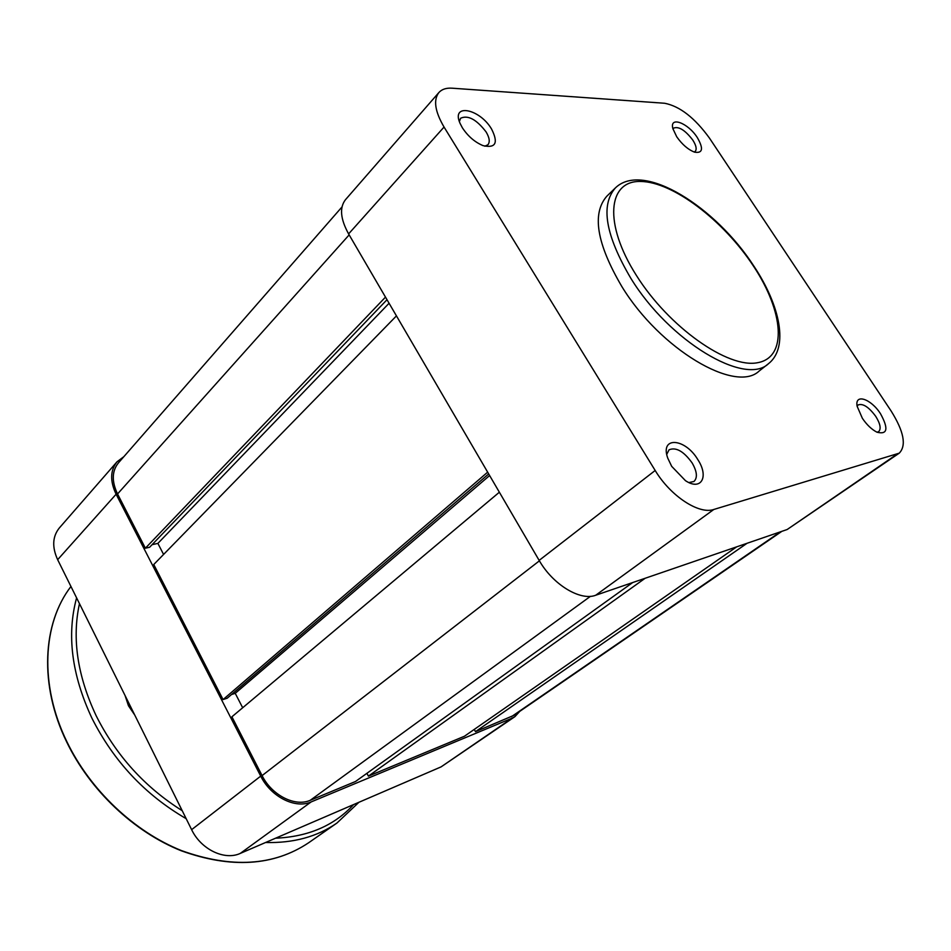 <?xml version="1.0" encoding="UTF-8"?>
<svg xmlns="http://www.w3.org/2000/svg" width="951" height="951" viewBox="0 0 951 951"><rect width="100%" height="100%" fill="white"/><g stroke="black" fill="none" stroke-linecap="round" stroke-linejoin="round"><path stroke-width="1.43" d="M134.769 715.081L128.456 705.737L125.068 695.514M125.948 697.285L128.991 706.046L134.293 714.13M632.653 582.571L355.508 781.496L310.299 800.278C295.19 807.137 271.808 795.381 262.084 775.6L231.913 716.792L499.358 492.214M242.683 707.758L235.23 693.327L489.622 475.536M231.473 694.551L235.23 693.327M487.661 472.16L223.069 699.567L227.206 698.212L488.695 473.931M223.069 699.567L153.753 564.514L396.448 315.887M152.089 544.673L157.878 543.401L389.078 303.262M157.878 543.401L163.584 554.445M385.488 297.116L145.384 548.204L149.604 547.265L387.009 299.72M145.384 548.204L117.544 493.961C111.612 481.444 111.885 471.114 118.364 462.959L341.98 206.961M781.829 531.347L514.027 715.295L475.476 731.664L747.046 543.294M475.476 731.664L474.24 729.429M645.135 578.279L368.406 776.135L464.445 736.24L736.692 546.849M368.406 776.135L366.896 773.318M514.919 716.65L441.098 766.875L240.282 853.404C224.591 860.75 201.006 849.445 191.626 829.664L57.654 559.687C51.925 547.11 52.471 536.554 59.295 528.007L116.973 461.841C110.209 470.353 109.924 481.147 116.117 494.223L260.717 776.123C270.892 796.831 295.369 809.123 311.155 801.919L512.09 718.183L514.919 716.65L519.745 711.372M123.868 456.658L116.973 461.841M491.56 129.027C498.562 142.947 495.709 148.475 482.989 145.61C474.822 142.174 467.951 136.243 462.376 127.803L460.082 123.416C450.762 102.934 479.625 108.557 491.56 129.027M484.82 146.216L487.946 144.742C490.134 141.961 489.503 137.669 486.068 131.892C476.439 119.386 467.951 114.845 460.617 118.245L459.381 121.573M697.345 137.622C703.681 148.653 702.753 153.503 694.563 152.148C688.108 149.64 682.164 144.504 676.72 136.766L672.904 128.706C669.195 115.784 688.072 122.881 697.345 137.622M694.182 152.017L695.217 151.411C697 149.236 696.191 145.444 692.768 140.035C685.148 130.168 678.788 126.186 673.677 128.088L673.011 129.098M880.519 413.756C888.698 428.711 887.509 434.857 876.965 432.194C871.722 429.519 866.86 424.895 862.379 418.321L857.136 406.291C854.509 393.227 870.985 398.695 880.519 413.756M877.024 432.23L878.653 431.647C881.304 428.913 880.341 423.813 875.74 416.372C868.857 407.076 862.997 403.248 858.182 404.9L857.136 406.232M697.891 459.725C709.173 476.808 701.149 491.227 685.445 480.647L671.679 466.335L667.757 458.132C659.697 436.081 685.172 437.971 697.891 459.725M688.928 482.561L693.957 481.491C697.701 477.747 697.083 471.541 692.102 462.887C683.71 451.273 676.018 446.911 669.052 449.811L666.758 454.34M621.811 286.489C596.693 243.67 591.7 213.571 606.821 196.203L615.333 187.977C600.343 205.226 605.525 235.349 630.858 278.334C669.456 341.468 745.251 386.344 768.479 363.698L759.171 371.009C735.717 393.797 660.077 349.386 621.811 286.489M713.809 509.474L899.242 453.163C906.6 445.567 903.914 431.54 891.17 411.07L709.482 138.133C694.801 117.888 679.882 106.262 664.69 103.267L452.141 88.193C446.257 87.801 441.835 89.251 438.863 92.556C433.228 99.974 434.952 111.469 444.046 127.042L655.18 470.483C670.467 496.03 698.997 514.729 713.809 509.474L595.718 595.243C580.348 601.27 552.828 584.592 539.146 560.389L348.601 233.91C340.41 219.003 339.364 207.603 345.463 199.71L438.863 92.556M899.242 453.163L787.166 529.517L595.718 595.243M308.6 842.788C273.662 866.064 231.2 868.727 181.237 850.765C133.96 831.875 90.06 790.4 66.725 742.053C38.955 685.184 42.426 623.523 70.956 586.47C42.593 623.345 39.134 684.863 66.903 741.756C90.274 790.15 134.246 831.697 181.522 850.61C231.473 868.584 273.84 865.969 308.6 842.788L336.975 823.007C317.265 836.725 293.467 843.228 265.567 842.503M79.468 603.635C71.848 638.525 77.435 675.923 96.206 715.841C116.224 755.605 144.897 787.238 182.235 810.716M186.182 818.68C145.134 794.834 113.716 761.323 91.914 718.16C71.694 674.818 66.594 634.721 76.603 597.846M275.576 838.2C308.314 836.773 334.324 825.563 353.594 804.582M310.299 800.278L590.464 596.313M262.084 775.6L539.407 560.828M117.544 493.961L349.16 234.873M511.305 716.781L780.486 531.811M311.155 801.919L240.282 853.404M441.098 766.875L512.09 718.183M116.117 494.223L57.654 559.687M191.626 829.664L260.717 776.123M753.465 266.102C723.604 220.525 672.714 181.593 640.463 181.463C607.772 180.571 603.433 223.64 636.374 275.398C668.862 327.215 728.109 368.81 757.638 362.7C787.701 357.386 783.695 311.607 753.465 266.102M539.146 560.389L655.18 470.483M444.046 127.042L348.601 233.91M787.166 529.517L896.852 454.293M358.931 802.275L336.975 823.007M753.905 266.161C715.901 207.128 643.173 160.624 615.333 187.977M754.072 266.411C780.224 305.83 789.009 347.543 768.479 363.698"/></g></svg>
